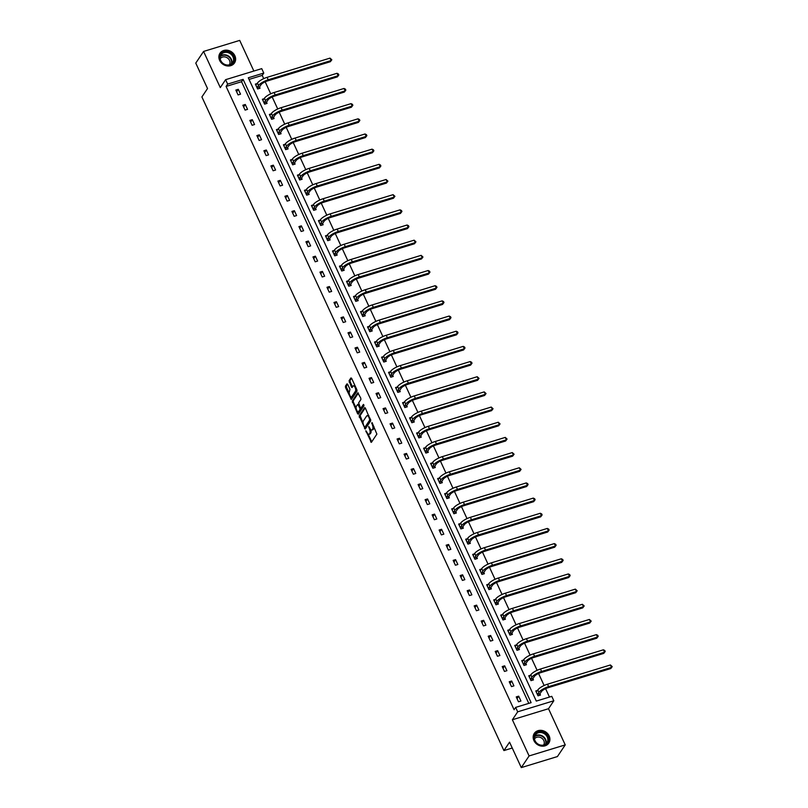 <?xml version="1.0" encoding="UTF-8"?>
<svg xmlns="http://www.w3.org/2000/svg" width="808" height="808" viewBox="0 0 808 808"><rect width="100%" height="100%" fill="white"/><g stroke="black" fill="none" stroke-linecap="round" stroke-linejoin="round"><path stroke-width="1.21" d="M365.832 430.735L371.367 442.37L376.881 434.118L372.064 422.564L372.236 424.523A3.515 1.444 -107 0 1 372.67 429.038L372.205 429.725A3.515 1.444 -107 0 1 371.821 430.038A3.515 1.444 -107 0 1 369.822 428.139L368.69 426.483L369.387 428.775A3.515 1.444 -107 0 1 369.822 433.3L369.357 433.987A3.515 1.444 -107 0 1 368.973 434.3A3.515 1.444 -107 0 1 366.963 432.401L365.832 430.735M234.876 55.752A8.726 7.555 -146.2 0 1 234.512 62.933A8.726 7.555 -146.2 0 1 226.866 65.882A8.726 7.555 -146.2 0 1 219.645 60.398A8.726 7.555 -146.2 0 1 219.998 53.217A8.726 7.555 -146.2 0 1 227.644 50.268A8.726 7.555 -146.2 0 1 234.876 55.752M549.157 735.926A8.726 7.555 -146.2 0 1 548.804 743.107A8.726 7.555 -146.2 0 1 541.148 746.057A8.726 7.555 -146.2 0 1 533.926 740.582A8.726 7.555 -146.2 0 1 534.29 733.401A8.726 7.555 -146.2 0 1 541.936 730.452A8.726 7.555 -146.2 0 1 549.157 735.926M565.226 744.895L557.419 756.561L521.291 767.6L529.099 755.935L565.226 744.895L548.511 708.717L553.813 700.778L517.696 711.818L515.645 707.394L531.119 702.667L243.127 79.376L227.644 84.103L225.604 79.679L261.731 68.64L263.772 73.063L248.298 77.8L536.3 701.081L551.773 696.355L553.813 700.778M253.863 71.043L239.703 40.4L203.576 51.439L220.291 87.618L225.604 79.679M521.291 767.6L509.545 742.168L503.919 750.571L201.899 96.94L207.525 88.537L195.768 63.105L203.576 51.439M347.703 384.376L346.955 383.881L345.41 386.194L345.541 387.598L351.369 399.455L357.015 391.112L356.873 389.709L351.672 378.437L350.924 377.942L349.056 380.74L351.419 386.971L352.046 387.567L353.096 386.083A2.939 1.202 -107 0 1 353.409 385.82A2.939 1.202 -107 0 1 355.267 387.84A2.939 1.202 -107 0 1 355.449 391.193L351.823 396.617A2.939 1.202 -107 0 1 351.5 396.88A2.939 1.202 -107 0 1 349.642 394.859A2.939 1.202 -107 0 1 349.46 391.506L349.935 389.193L347.703 384.376M548.511 708.717L512.383 719.756L529.099 755.935M512.383 719.756L517.696 711.818M528.806 703.374L241.562 81.709L226.088 86.436L514.09 709.727L515.645 707.394M226.088 86.436L227.644 84.103M359.126 415.878L365.216 429.048L370.731 420.806L365.388 408.131L364.64 407.626L359.126 415.878L360.105 415.575L363.095 423.17M357.601 413.706L352.268 401.031L357.782 392.789L360.762 398.102L360.893 399.516L358.651 402.859L360.267 407.474L361.014 407.969L363.428 404.414L363.964 405.818L358.348 414.211L357.601 413.706L358.58 413.413L357.702 411.514M503.919 750.571L512.242 748.026M264.105 98.738L262.378 99.263L264.62 104.131L267.064 103.384L266.559 102.293M278.124 129.078L276.397 129.613L278.639 134.471L281.083 133.724L280.578 132.633M292.142 159.428L290.415 159.954L292.658 164.812L295.102 164.075L294.597 162.974M306.161 189.769L304.434 190.294L306.686 195.162L309.121 194.415L308.616 193.324M320.18 220.109L318.453 220.635L320.705 225.503L323.139 224.755L322.634 223.665M334.209 250.45L332.472 250.985L334.724 255.843L337.168 255.096L336.663 254.005M348.228 280.8L346.501 281.325L348.743 286.184L351.187 285.436L350.682 284.345M362.247 311.141L360.519 311.666L362.762 316.524L365.206 315.787L364.701 314.686M376.265 341.481L374.538 342.006L376.781 346.874L379.225 346.127L378.72 345.036M390.284 371.821L388.557 372.347L390.799 377.215L393.244 376.467L392.739 375.377M404.303 402.162L402.576 402.697L404.828 407.555L407.262 406.808L406.757 405.717M418.322 432.512L416.595 433.038L418.847 437.896L421.281 437.158L420.776 436.057M432.351 462.853L430.614 463.378L432.866 468.246L435.31 467.499L434.805 466.408M446.37 493.193L444.642 493.718L446.885 498.587L449.329 497.839L448.824 496.748M460.388 523.534L458.661 524.069L460.903 528.927L463.348 528.18L462.843 527.089M474.407 553.884L472.68 554.409L474.922 559.267L477.366 558.52L476.861 557.429M488.426 584.224L486.699 584.75L488.941 589.608L491.385 588.87L490.88 587.77M502.445 614.565L500.718 615.09L502.97 619.958L505.404 619.211L504.899 618.12M516.464 644.905L514.736 645.43L516.989 650.299L519.423 649.551L518.918 648.46M530.492 675.246L528.755 675.781L531.008 680.639L533.452 679.892L532.947 678.801M549.46 697.062L545.582 688.668M544.117 685.497L538.572 673.498M537.108 670.327L531.553 658.328M530.099 655.157L524.543 643.148M523.089 639.986L517.534 627.978M516.07 624.816L510.525 612.807M509.06 609.646L503.515 597.637M502.051 594.476L496.506 582.467M495.041 579.306L489.496 567.297M488.032 564.125L482.487 552.127M481.023 548.955L475.478 536.956M474.013 533.785L468.468 521.786M467.004 518.615L461.459 506.606M459.994 503.445L454.45 491.436M452.985 488.274L447.44 476.266M445.976 473.104L440.431 461.095M438.966 457.934L433.411 445.925M431.957 442.764L426.402 430.755M424.947 427.584L419.392 415.585M417.928 412.413L412.383 400.414M410.919 397.243L405.374 385.244M403.909 382.073L398.364 370.064M396.9 366.903L391.355 354.894M389.89 351.733L384.345 339.724M382.881 336.562L377.336 324.553M375.871 321.392L370.327 309.383M368.862 306.222L363.317 294.213M361.853 291.042L356.308 279.043M354.843 275.871L349.298 263.873M347.834 260.701L342.289 248.702M340.825 245.531L335.269 233.522M333.815 230.361L328.26 218.352M326.806 215.191L321.251 203.182M319.786 200.02L314.241 188.012M312.777 184.85L307.232 172.841M305.767 169.68L300.223 157.671M298.758 154.5L293.213 142.501M291.749 139.329L286.204 127.331M284.739 124.159L279.194 112.16M277.73 108.989L272.185 96.98M270.72 93.819L265.175 81.81M263.711 78.649L262.206 75.397L249.046 79.426M537.502 690.416L535.775 690.951L538.017 695.809L540.461 695.062L539.956 693.971M523.483 660.075L521.746 660.611L523.998 665.469L526.432 664.721L525.937 663.631M509.454 629.735L507.727 630.26L509.979 635.128L512.413 634.381L511.908 633.29M495.435 599.395L493.708 599.92L495.961 604.788L498.395 604.041L497.89 602.95M481.416 569.054L479.689 569.579L481.932 574.438L484.376 573.7L483.871 572.599M467.398 538.704L465.671 539.239L467.913 544.097L470.357 543.35L469.852 542.259M453.379 508.363L451.652 508.889L453.894 513.757L456.338 513.009L455.833 511.919M439.36 478.023L437.633 478.548L439.875 483.416L442.319 482.669L441.814 481.578M425.341 447.683L423.604 448.208L425.856 453.066L428.291 452.329L427.796 451.228M411.312 417.342L409.585 417.867L411.838 422.725L414.272 421.978L413.767 420.887M397.294 386.992L395.566 387.527L397.819 392.385L400.253 391.638L399.748 390.547M383.275 356.651L381.548 357.176L383.79 362.045L386.234 361.297L385.729 360.206M369.256 326.311L367.529 326.836L369.771 331.704L372.215 330.957L371.71 329.866M355.237 295.97L353.51 296.496L355.752 301.354L358.196 300.616L357.691 299.516M341.218 265.62L339.481 266.155L341.734 271.013L344.178 270.266L343.673 269.175M327.19 235.279L325.462 235.805L327.715 240.673L330.149 239.925L329.654 238.835M313.171 204.939L311.444 205.464L313.696 210.333L316.13 209.585L315.625 208.494M299.152 174.599L297.425 175.124L299.677 179.982L302.111 179.245L301.606 178.144M285.133 144.258L283.406 144.784L285.648 149.642L288.092 148.894L287.587 147.803M271.114 113.908L269.387 114.443L271.629 119.301L274.074 118.554L273.569 117.463M257.096 83.567L255.368 84.093L257.611 88.961L260.055 88.213L259.55 87.123M262.206 75.397L263.772 73.063M241.562 81.709L243.127 79.376M238.279 89.314L240.521 94.183L238.087 94.93L235.835 90.062L238.279 89.314L236.633 91.779M245.289 104.484L247.541 109.353L245.097 110.1L242.844 105.232L245.289 104.484L243.642 106.949M252.298 119.655L254.55 124.523L252.106 125.27L249.854 120.402L252.298 119.655L250.652 122.119M259.307 134.835L261.56 139.693L259.115 140.441L256.873 135.572L259.307 134.835L257.661 137.289M266.317 150.005L268.569 154.863L266.125 155.611L263.883 150.753L266.317 150.005L264.671 152.459M273.326 165.175L275.579 170.034L273.134 170.781L270.892 165.923L273.326 165.175L271.68 167.64M280.336 180.346L282.588 185.204L280.144 185.951L277.901 181.093L280.336 180.346L278.689 182.81M287.355 195.516L289.597 200.374L287.153 201.121L284.911 196.263L287.355 195.516L285.699 197.98M294.364 210.686L296.607 215.554L294.163 216.292L291.92 211.433L294.364 210.686L292.708 213.15M301.374 225.856L303.616 230.724L301.172 231.472L298.93 226.604L301.374 225.856L299.728 228.321M308.383 241.026L310.625 245.895L308.191 246.642L305.939 241.774L308.383 241.026L306.737 243.491M315.393 256.197L317.635 261.065L315.201 261.812L312.949 256.944L315.393 256.197L313.746 258.661M322.402 271.377L324.644 276.235L322.21 276.982L319.958 272.114L322.402 271.377L320.756 273.831M329.411 286.547L331.654 291.405L329.22 292.153L326.967 287.294L329.411 286.547L327.765 289.001M336.421 301.717L338.663 306.575L336.229 307.323L333.977 302.465L336.421 301.717L334.775 304.182M343.43 316.887L345.683 321.746L343.238 322.493L340.986 317.635L343.43 316.887L341.784 319.352M350.44 332.058L352.692 336.916L350.248 337.663L348.006 332.805L350.44 332.058L348.793 334.522M357.449 347.228L359.701 352.096L357.257 352.833L355.015 347.975L357.449 347.228L355.803 349.692M364.459 362.398L366.711 367.266L364.267 368.014L362.024 363.146L364.459 362.398L362.812 364.863M371.468 377.568L373.72 382.436L371.276 383.184L369.034 378.316L371.468 377.568L369.822 380.033M378.477 392.739L380.73 397.607L378.285 398.354L376.043 393.486L378.477 392.739L376.831 395.203M385.497 407.919L387.739 412.777L385.295 413.524L383.053 408.656L385.497 407.919L383.84 410.373M392.506 423.089L394.748 427.947L392.304 428.695L390.062 423.836L392.506 423.089L390.85 425.543M399.516 438.259L401.758 443.117L399.314 443.865L397.071 439.007L399.516 438.259L397.869 440.724M406.525 453.429L408.767 458.288L406.333 459.035L404.081 454.177L406.525 453.429L404.879 455.894M413.534 468.6L415.777 473.458L413.343 474.205L411.09 469.347L413.534 468.6L411.888 471.064M420.544 483.77L422.786 488.638L420.352 489.375L418.1 484.517L420.544 483.77L418.897 486.234M427.553 498.94L429.795 503.808L427.361 504.556L425.109 499.687L427.553 498.94L425.907 501.404M434.563 514.11L436.805 518.978L434.371 519.726L432.118 514.858L434.563 514.11L432.916 516.575M441.572 529.28L443.824 534.149L441.38 534.896L439.128 530.028L441.572 529.28L439.926 531.745M448.581 544.461L450.834 549.319L448.389 550.066L446.147 545.198L448.581 544.461L446.935 546.915M455.591 559.631L457.843 564.489L455.399 565.236L453.157 560.368L455.591 559.631L453.945 562.085M462.6 574.801L464.853 579.659L462.408 580.407L460.166 575.548L462.6 574.801L460.954 577.265M469.61 589.971L471.862 594.829L469.418 595.577L467.175 590.719L469.61 589.971L467.963 592.436M476.619 605.141L478.871 610L476.427 610.747L474.185 605.889L476.619 605.141L474.973 607.606M483.639 620.312L485.881 625.18L483.436 625.917L481.194 621.059L483.639 620.312L481.982 622.776M490.648 635.482L492.89 640.35L490.446 641.087L488.204 636.229L490.648 635.482L488.991 637.946M497.657 650.652L499.899 655.52L497.455 656.268L495.213 651.4L497.657 650.652L496.011 653.116M504.667 665.822L506.909 670.69L504.475 671.438L502.223 666.57L504.667 665.822L503.02 668.287M511.676 681.003L513.918 685.861L511.484 686.608L509.232 681.74L511.676 681.003L510.03 683.457M518.685 696.173L520.928 701.031L518.494 701.778L516.241 696.91L518.685 696.173L517.039 698.627M368.973 434.3L369.953 433.997A3.515 1.444 -107 0 0 370.337 433.694L369.357 433.987M370.781 429.604A3.515 1.444 -107 0 1 370.791 433.007L370.337 433.694M371.821 430.038L372.801 429.735A3.515 1.444 -107 0 0 373.185 429.432L372.205 429.725M373.892 426.533A3.515 1.444 -107 0 1 373.649 428.745L373.185 429.432M368.105 434.017L371.731 441.825M365.256 407.878L360.105 415.575M364.974 427.24L365.58 428.503M364.408 426.866L364.933 427.21L369.771 419.968L369.044 417.595A3.515 1.444 -107 0 0 367.034 415.706A3.515 1.444 -107 0 0 366.65 416.009L363.337 420.958A3.515 1.444 -107 0 0 363.772 425.483L364.408 426.866M365.711 426.967L364.933 427.21M369.771 419.968L370.71 419.685L365.903 426.917M368.882 415.676A3.515 1.444 -107 0 0 368.014 415.403L367.034 415.706M356.116 408.07L353.379 402.152L352.399 402.445M358.399 393.031L353.237 400.738L353.379 402.152M361.721 407.757L363.873 404.848M356.338 406.333A2.939 1.202 -107 0 0 356.51 409.686A2.939 1.202 -107 0 0 358.368 411.696A2.939 1.202 -107 0 0 358.691 411.444L359.974 409.525L359.843 408.111L357.732 404.323L356.338 406.333M358.368 411.696L359.348 411.393A2.939 1.202 -107 0 0 359.671 411.141L358.691 411.444M360.913 408.06L359.671 411.141M351.5 396.88L352.47 396.576A2.939 1.202 -107 0 0 352.793 396.324L351.823 396.617M356.661 389.224A2.939 1.202 -107 0 1 356.429 390.89L352.793 396.324M355.015 385.679A2.939 1.202 -107 0 0 354.389 385.527L353.409 385.82M351.541 378.195L350.036 380.437L350.167 381.851L352.53 386.921M350.864 396.718L351.854 398.819M347.561 384.123L346.38 385.891L346.521 387.305L349.228 393.173M539.996 693.708L541.39 691.628A5.595 1.616 -24.8 0 1 547.824 687.8L610.747 668.57L611.535 667.408L548.612 686.628A8.393 2.434 155.2 0 0 538.946 692.365L537.552 694.446L539.996 693.708L539.754 695.284M610.414 664.974L612.232 666.64L611.535 667.408L610.414 664.974L547.491 684.204A8.393 2.434 155.2 0 0 537.825 689.941L536.27 692.042M612.232 666.64L610.747 668.57M532.987 678.528L534.371 676.447A5.595 1.616 -24.8 0 1 540.815 672.63L603.738 653.399L604.525 652.238L541.602 671.458A8.393 2.434 155.2 0 0 531.937 677.195L530.543 679.275L532.987 678.528L532.745 680.114M603.394 649.804L604.768 650.49L605.222 651.47L604.525 652.238L603.394 649.804L540.471 669.024A8.393 2.434 155.2 0 0 530.816 674.771L529.26 676.872M605.222 651.47L603.738 653.399M525.978 663.358L527.361 661.277A5.595 1.616 -24.8 0 1 533.805 657.46L596.728 638.229L597.516 637.068L534.593 656.288A8.393 2.434 155.2 0 0 524.927 662.025L523.534 664.105L525.978 663.358L525.735 664.933M596.385 634.634L597.758 635.32L598.213 636.3L597.516 637.068L596.385 634.634L533.462 653.854A8.393 2.434 155.2 0 0 523.796 659.591L522.251 661.702M598.213 636.3L596.728 638.229M547.218 743.31A7.555 6.535 -146.2 0 1 537.108 743.653A7.555 6.535 -146.2 0 1 535.371 733.947A7.555 6.535 -146.2 0 1 545.481 733.603A7.555 6.535 -146.2 0 1 547.218 743.31M535.654 734.533A6.999 6.05 33.8 0 0 535.32 734.977A6.999 6.05 33.8 0 0 537.512 743.714A6.999 6.05 33.8 0 0 546.622 743.198A6.999 6.05 33.8 0 0 546.955 742.754A6.999 6.05 33.8 0 0 544.764 734.018A6.999 6.05 33.8 0 0 535.654 734.533M534.482 738.906A5.505 4.767 -146.2 0 1 534.684 738.643A5.505 4.767 -146.2 0 1 541.815 738.199A5.505 4.767 -146.2 0 1 543.643 745.026M548.157 743.926A8.676 7.504 33.8 0 0 548.501 743.451A8.676 7.504 33.8 0 0 545.794 732.624A8.676 7.504 33.8 0 0 534.492 733.26A8.676 7.504 33.8 0 0 534.088 733.805A8.676 7.504 33.8 0 0 533.785 734.31M232.926 63.125A7.555 6.535 -146.2 0 1 222.816 63.479A7.555 6.535 -146.2 0 1 221.089 53.772A7.555 6.535 -146.2 0 1 231.199 53.419A7.555 6.535 -146.2 0 1 232.926 63.125M221.372 54.348A6.999 6.05 33.8 0 0 221.038 54.793A6.999 6.05 33.8 0 0 223.22 63.529A6.999 6.05 33.8 0 0 232.33 63.014A6.999 6.05 33.8 0 0 232.664 62.57A6.999 6.05 33.8 0 0 230.472 53.833A6.999 6.05 33.8 0 0 221.372 54.348M220.2 58.721A5.505 4.767 -146.2 0 1 220.402 58.459A5.505 4.767 -146.2 0 1 227.523 58.014A5.505 4.767 -146.2 0 1 229.351 64.842M233.866 63.741A8.676 7.504 33.8 0 0 234.219 63.276A8.676 7.504 33.8 0 0 231.502 52.439A8.676 7.504 33.8 0 0 220.21 53.075A8.676 7.504 33.8 0 0 219.796 53.621A8.676 7.504 33.8 0 0 219.493 54.126M518.968 648.188L520.352 646.107A5.595 1.616 -24.8 0 1 526.796 642.289L589.719 623.059L590.507 621.887L527.584 641.118A8.393 2.434 155.2 0 0 517.918 646.855L516.524 648.935L518.968 648.188L518.726 649.763M589.375 619.463L591.204 621.12L590.507 621.887L589.375 619.463L526.452 638.684A8.393 2.434 155.2 0 0 516.787 644.42L515.241 646.531M591.204 621.12L589.719 623.059M511.949 633.018L513.343 630.937A5.595 1.616 -24.8 0 1 519.786 627.109L582.709 607.889L583.487 606.717L520.564 625.947A8.393 2.434 155.2 0 0 510.909 631.684L509.515 633.765L511.949 633.018L511.716 634.593M582.366 604.293L584.194 605.95L583.487 606.717L582.366 604.293L519.443 623.513A8.393 2.434 155.2 0 0 509.777 629.25L508.232 631.351M584.194 605.95L582.709 607.889M504.939 617.847L506.333 615.767A5.595 1.616 -24.8 0 1 512.777 611.939L575.7 592.719L576.478 591.547L513.555 610.777A8.393 2.434 155.2 0 0 503.899 616.514L502.505 618.595L504.939 617.847L504.707 619.423M575.357 589.123L577.185 590.779L576.478 591.547L575.357 589.123L512.434 608.343A8.393 2.434 155.2 0 0 502.768 614.08L501.223 616.181M577.185 590.779L575.7 592.719M497.93 602.677L499.324 600.596A5.595 1.616 -24.8 0 1 505.768 596.769L568.691 577.548L569.468 576.377L506.545 595.607A8.393 2.434 155.2 0 0 496.88 601.344L495.496 603.425L497.93 602.677L497.698 604.253M568.347 573.943L569.721 574.639L570.165 575.609L569.468 576.377L568.347 573.943L505.424 593.173A8.393 2.434 155.2 0 0 495.759 598.91L494.213 601.011M570.165 575.609L568.691 577.548M490.921 587.507L492.314 585.426A5.595 1.616 -24.8 0 1 498.758 581.598L561.681 562.378L562.459 561.207L499.536 580.437A8.393 2.434 155.2 0 0 489.87 586.174L488.486 588.254L490.921 587.507L490.678 589.082M561.338 558.772L562.711 559.469L563.156 560.439L562.459 561.207L561.338 558.772L498.415 578.003A8.393 2.434 155.2 0 0 488.749 583.74L487.204 585.84M563.156 560.439L561.681 562.378M483.911 572.337L485.305 570.256A5.595 1.616 -24.8 0 1 491.749 566.428L554.672 547.198L555.45 546.036L492.526 565.257A8.393 2.434 155.2 0 0 482.861 571.004L481.467 573.074L483.911 572.337L483.669 573.912M554.328 543.602L555.702 544.299L556.146 545.269L555.45 546.036L554.328 543.602L491.405 562.833A8.393 2.434 155.2 0 0 481.74 568.569L480.194 570.67M556.146 545.269L554.672 547.198M476.902 557.166L478.296 555.086A5.595 1.616 -24.8 0 1 484.739 551.258L547.662 532.028L548.44 530.866L485.517 550.086A8.393 2.434 155.2 0 0 475.851 555.823L474.458 557.904L476.902 557.166L476.659 558.742M547.319 528.432L548.693 529.129L549.137 530.099L548.44 530.866L547.319 528.432L484.396 547.662A8.393 2.434 155.2 0 0 474.73 553.399L473.185 555.5M549.137 530.099L547.662 532.028M469.892 541.986L471.286 539.906A5.595 1.616 -24.8 0 1 477.73 536.088L540.653 516.857L541.431 515.696L478.508 534.916A8.393 2.434 155.2 0 0 468.842 540.653L467.448 542.734L469.892 541.986L469.65 543.572M540.31 513.262L541.683 513.949L542.128 514.928L541.431 515.696L540.31 513.262L477.387 532.482A8.393 2.434 155.2 0 0 467.721 538.229L466.176 540.33M542.128 514.928L540.653 516.857M462.883 526.816L464.277 524.735A5.595 1.616 -24.8 0 1 470.721 520.918L533.644 501.687L534.421 500.526L471.498 519.746A8.393 2.434 155.2 0 0 461.833 525.483L460.439 527.563L462.883 526.816L462.641 528.392M533.3 498.092L534.674 498.778L535.118 499.758L534.421 500.526L533.3 498.092L470.377 517.312A8.393 2.434 155.2 0 0 460.712 523.049L459.166 525.16M535.118 499.758L533.644 501.687M455.874 511.646L457.267 509.565A5.595 1.616 -24.8 0 1 463.711 505.747L526.634 486.517L527.412 485.345L464.489 504.576A8.393 2.434 155.2 0 0 454.823 510.313L453.429 512.393L455.874 511.646L455.631 513.221M526.291 482.921L527.664 483.608L528.109 484.588L527.412 485.345L526.291 482.921L463.368 502.142A8.393 2.434 155.2 0 0 453.702 507.879L452.157 509.989M528.109 484.588L526.634 486.517M448.864 496.476L450.258 494.395A5.595 1.616 -24.8 0 1 456.702 490.567L519.625 471.347L520.403 470.175L457.479 489.406A8.393 2.434 155.2 0 0 447.814 495.142L446.42 497.223L448.864 496.476L448.622 498.051M519.281 467.751L521.099 469.408L520.403 470.175L519.281 467.751L456.358 486.971A8.393 2.434 155.2 0 0 446.693 492.708L445.147 494.819M521.099 469.408L519.625 471.347M441.855 481.305L443.249 479.225A5.595 1.616 -24.8 0 1 449.682 475.397L512.605 456.177L513.393 455.005L450.47 474.235A8.393 2.434 155.2 0 0 440.804 479.972L439.411 482.053L441.855 481.305L441.612 482.881M512.272 452.581L514.09 454.237L513.393 455.005L512.272 452.581L449.349 471.801A8.393 2.434 155.2 0 0 439.683 477.538L438.128 479.639M514.09 454.237L512.605 456.177M434.845 466.135L436.229 464.055A5.595 1.616 -24.8 0 1 442.673 460.227L505.596 441.006L506.384 439.835L443.461 459.065A8.393 2.434 155.2 0 0 433.795 464.802L432.401 466.883L434.845 466.135L434.603 467.711M505.252 437.401L507.081 439.067L506.384 439.835L505.252 437.401L442.329 456.631A8.393 2.434 155.2 0 0 432.674 462.368L431.119 464.469M507.081 439.067L505.596 441.006M427.836 450.965L429.22 448.884A5.595 1.616 -24.8 0 1 435.663 445.056L498.587 425.836L499.374 424.665L436.451 443.895A8.393 2.434 155.2 0 0 426.786 449.632L425.392 451.712L427.836 450.965L427.594 452.541M498.243 422.231L500.071 423.897L499.374 424.665L498.243 422.231L435.32 441.461A8.393 2.434 155.2 0 0 425.654 447.198L424.109 449.299M500.071 423.897L498.587 425.836M420.827 435.795L422.21 433.714A5.595 1.616 -24.8 0 1 428.654 429.886L491.577 410.656L492.365 409.494L429.442 428.715A8.393 2.434 155.2 0 0 419.776 434.462L418.382 436.532L420.827 435.795L420.584 437.37M491.234 407.06L493.062 408.727L492.365 409.494L491.234 407.06L428.311 426.291A8.393 2.434 155.2 0 0 418.645 432.028L417.1 434.128M493.062 408.727L491.577 410.656M413.807 420.625L415.201 418.544A5.595 1.616 -24.8 0 1 421.645 414.716L484.568 395.486L485.345 394.324L422.422 413.544A8.393 2.434 155.2 0 0 412.767 419.281L411.373 421.362L413.807 420.625L413.575 422.2M484.224 391.89L486.052 393.557L485.345 394.324L484.224 391.89L421.301 411.12A8.393 2.434 155.2 0 0 411.636 416.857L410.09 418.958M486.052 393.557L484.568 395.486M406.798 405.444L408.191 403.364A5.595 1.616 -24.8 0 1 414.635 399.546L477.558 380.316L478.336 379.154L415.413 398.374A8.393 2.434 155.2 0 0 405.747 404.111L404.364 406.192L406.798 405.444L406.565 407.03M477.215 376.72L479.043 378.386L478.336 379.154L477.215 376.72L414.292 395.94A8.393 2.434 155.2 0 0 404.626 401.687L403.081 403.788M479.043 378.386L477.558 380.316M399.788 390.274L401.182 388.194A5.595 1.616 -24.8 0 1 407.626 384.376L470.549 365.145L471.327 363.984L408.404 383.204A8.393 2.434 155.2 0 0 398.738 388.941L397.354 391.022L399.788 390.274L399.556 391.85M470.206 361.55L471.579 362.236L472.024 363.216L471.327 363.984L470.206 361.55L407.283 380.77A8.393 2.434 155.2 0 0 397.617 386.517L396.071 388.618M472.024 363.216L470.549 365.145M392.779 375.104L394.173 373.023A5.595 1.616 -24.8 0 1 400.616 369.206L463.539 349.975L464.317 348.804L401.394 368.034A8.393 2.434 155.2 0 0 391.729 373.771L390.345 375.851L392.779 375.104L392.536 376.68M463.196 346.38L464.57 347.066L465.014 348.046L464.317 348.804L463.196 346.38L400.273 365.6A8.393 2.434 155.2 0 0 390.607 371.337L389.062 373.447M465.014 348.046L463.539 349.975M385.769 359.934L387.163 357.853A5.595 1.616 -24.8 0 1 393.607 354.025L456.53 334.805L457.308 333.633L394.385 352.864A8.393 2.434 155.2 0 0 384.719 358.601L383.325 360.681L385.769 359.934L385.527 361.509M456.187 331.209L457.56 331.896L458.005 332.866L457.308 333.633L456.187 331.209L393.264 350.43A8.393 2.434 155.2 0 0 383.598 356.166L382.053 358.277M458.005 332.866L456.53 334.805M378.76 344.764L380.154 342.683A5.595 1.616 -24.8 0 1 386.598 338.855L449.521 319.635L450.298 318.463L387.375 337.694A8.393 2.434 155.2 0 0 377.71 343.43L376.316 345.511L378.76 344.764L378.518 346.339M449.177 316.039L450.551 316.726L450.995 317.696L450.298 318.463L449.177 316.039L386.254 335.259A8.393 2.434 155.2 0 0 376.589 340.996L375.043 343.097M450.995 317.696L449.521 319.635M371.751 329.593L373.144 327.513A5.595 1.616 -24.8 0 1 379.588 323.685L442.511 304.464L443.289 303.293L380.366 322.523A8.393 2.434 155.2 0 0 370.7 328.26L369.306 330.341L371.751 329.593L371.508 331.169M442.168 300.859L443.541 301.556L443.986 302.525L443.289 303.293L442.168 300.859L379.245 320.089A8.393 2.434 155.2 0 0 369.579 325.826L368.034 327.927M443.986 302.525L442.511 304.464M364.741 314.423L366.135 312.343A5.595 1.616 -24.8 0 1 372.579 308.515L435.502 289.294L436.28 288.123L373.357 307.353A8.393 2.434 155.2 0 0 363.691 313.09L362.297 315.171L364.741 314.423L364.499 315.999M435.159 285.689L436.532 286.386L436.976 287.355L436.28 288.123L435.159 285.689L372.236 304.919A8.393 2.434 155.2 0 0 362.57 310.656L361.024 312.757M436.976 287.355L435.502 289.294M357.732 299.253L359.126 297.172A5.595 1.616 -24.8 0 1 365.57 293.344L428.493 274.114L429.27 272.952L366.347 292.173A8.393 2.434 155.2 0 0 356.681 297.92L355.288 300L357.732 299.253L357.489 300.829M428.149 270.518L429.523 271.215L429.967 272.185L429.27 272.952L428.149 270.518L365.226 289.749A8.393 2.434 155.2 0 0 355.56 295.486L354.015 297.586M429.967 272.185L428.493 274.114M350.723 284.083L352.116 282.002A5.595 1.616 -24.8 0 1 358.56 278.174L421.483 258.944L422.261 257.782L359.338 277.003A8.393 2.434 155.2 0 0 349.672 282.739L348.278 284.82L350.723 284.083L350.48 285.658M421.14 255.348L422.958 257.015L422.261 257.782L421.14 255.348L358.217 274.579A8.393 2.434 155.2 0 0 348.551 280.315L347.006 282.416M422.958 257.015L421.483 258.944M343.713 268.902L345.107 266.832A5.595 1.616 -24.8 0 1 351.541 263.004L414.464 243.774L415.251 242.612L352.328 261.832A8.393 2.434 155.2 0 0 342.663 267.569L341.269 269.65L343.713 268.902L343.471 270.488M414.13 240.178L415.948 241.844L415.251 242.612L414.13 240.178L351.207 259.398A8.393 2.434 155.2 0 0 341.542 265.145L339.986 267.246M415.948 241.844L414.464 243.774M336.704 253.732L338.087 251.652A5.595 1.616 -24.8 0 1 344.531 247.834L407.454 228.603L408.242 227.442L345.319 246.662A8.393 2.434 155.2 0 0 335.653 252.399L334.26 254.48L336.704 253.732L336.461 255.308M407.111 225.008L408.484 225.695L408.939 226.674L408.242 227.442L407.111 225.008L344.188 244.228A8.393 2.434 155.2 0 0 334.532 249.975L332.977 252.076M408.939 226.674L407.454 228.603M329.694 238.562L331.078 236.481A5.595 1.616 -24.8 0 1 337.522 232.664L400.445 213.433L401.233 212.262L338.31 231.492A8.393 2.434 155.2 0 0 328.644 237.229L327.25 239.309L329.694 238.562L329.452 240.138M400.101 209.838L401.475 210.524L401.93 211.504L401.233 212.262L400.101 209.838L337.178 229.058A8.393 2.434 155.2 0 0 327.513 234.795L325.967 236.906M401.93 211.504L400.445 213.433M322.675 223.392L324.069 221.311A5.595 1.616 -24.8 0 1 330.512 217.483L393.435 198.263L394.223 197.091L331.3 216.322A8.393 2.434 155.2 0 0 321.635 222.059L320.241 224.139L322.675 223.392L322.442 224.967M393.092 194.667L394.92 196.324L394.223 197.091L393.092 194.667L330.169 213.888A8.393 2.434 155.2 0 0 320.503 219.624L318.958 221.735M394.92 196.324L393.435 198.263M315.665 208.222L317.059 206.141A5.595 1.616 -24.8 0 1 323.503 202.313L386.426 183.093L387.204 181.921L324.281 201.152A8.393 2.434 155.2 0 0 314.625 206.888L313.231 208.969L315.665 208.222L315.433 209.797M386.083 179.497L387.911 181.154L387.204 181.921L386.083 179.497L323.16 198.718A8.393 2.434 155.2 0 0 313.494 204.454L311.949 206.555M387.911 181.154L386.426 183.093M308.656 193.051L310.05 190.971A5.595 1.616 -24.8 0 1 316.494 187.143L379.417 167.923L380.194 166.751L317.271 185.981A8.393 2.434 155.2 0 0 307.606 191.718L306.222 193.799L308.656 193.051L308.424 194.627M379.073 164.317L380.447 165.014L380.891 165.983L380.194 166.751L379.073 164.317L316.15 183.547A8.393 2.434 155.2 0 0 306.484 189.284L304.939 191.385M380.891 165.983L379.417 167.923M301.647 177.881L303.04 175.801A5.595 1.616 -24.8 0 1 309.484 171.973L372.407 152.752L373.185 151.581L310.262 170.811A8.393 2.434 155.2 0 0 300.596 176.548L299.212 178.629L301.647 177.881L301.414 179.457M372.064 149.147L373.437 149.844L373.882 150.813L373.185 151.581L372.064 149.147L309.141 168.377A8.393 2.434 155.2 0 0 299.475 174.114L297.93 176.215M373.882 150.813L372.407 152.752M294.637 162.711L296.031 160.63A5.595 1.616 -24.8 0 1 302.475 156.803L365.398 137.572L366.175 136.411L303.252 155.631A8.393 2.434 155.2 0 0 293.587 161.378L292.203 163.458L294.637 162.711L294.395 164.287M365.054 133.977L366.428 134.673L366.872 135.643L366.175 136.411L365.054 133.977L302.131 153.207A8.393 2.434 155.2 0 0 292.466 158.944L290.92 161.044M366.872 135.643L365.398 137.572M287.628 147.541L289.022 145.46A5.595 1.616 -24.8 0 1 295.465 141.632L358.388 122.402L359.166 121.24L296.243 140.461A8.393 2.434 155.2 0 0 286.577 146.197L285.184 148.278L287.628 147.541L287.385 149.116M358.045 118.806L359.419 119.503L359.863 120.473L359.166 121.24L358.045 118.806L295.122 138.037A8.393 2.434 155.2 0 0 285.456 143.773L283.911 145.874M359.863 120.473L358.388 122.402M280.618 132.361L282.012 130.29A5.595 1.616 -24.8 0 1 288.456 126.462L351.379 107.232L352.157 106.07L289.234 125.29A8.393 2.434 155.2 0 0 279.568 131.027L278.174 133.108L280.618 132.361L280.376 133.946M351.036 103.636L352.409 104.323L352.854 105.303L352.157 106.07L351.036 103.636L288.113 122.867A8.393 2.434 155.2 0 0 278.447 128.603L276.902 130.704M352.854 105.303L351.379 107.232M273.609 117.19L275.003 115.11A5.595 1.616 -24.8 0 1 281.447 111.292L344.37 92.062L345.147 90.9L282.224 110.12A8.393 2.434 155.2 0 0 272.559 115.857L271.165 117.938L273.609 117.19L273.367 118.766M344.026 88.466L345.4 89.153L345.844 90.132L345.147 90.9L344.026 88.466L281.103 107.686A8.393 2.434 155.2 0 0 271.438 113.433L269.892 115.534M345.844 90.132L344.37 92.062M266.6 102.02L267.993 99.94A5.595 1.616 -24.8 0 1 274.437 96.122L337.36 76.891L338.138 75.72L275.215 94.95A8.393 2.434 155.2 0 0 265.549 100.687L264.155 102.767L266.6 102.02L266.357 103.596M337.017 73.296L338.39 73.983L338.835 74.962L338.138 75.72L337.017 73.296L274.094 92.516A8.393 2.434 155.2 0 0 264.428 98.253L262.883 100.364M338.835 74.962L337.36 76.891M259.59 86.85L260.984 84.769A5.595 1.616 -24.8 0 1 267.428 80.941L330.351 61.721L331.129 60.55L268.206 79.78A8.393 2.434 155.2 0 0 258.54 85.517L257.146 87.597L259.59 86.85L259.348 88.425M330.007 58.125L331.825 59.782L331.129 60.55L330.007 58.125L267.084 77.346A8.393 2.434 155.2 0 0 257.419 83.083L255.873 85.194M331.825 59.782L330.351 61.721M366.569 431.533L365.933 431.724M372.266 423.008L371.63 423.21M369.418 427.27L368.781 427.472M370.791 433.007L369.822 433.3M370.044 428.583L369.387 428.775M373.649 428.745L372.67 429.038M372.872 424.321L372.236 424.523M371.589 441.572L370.62 441.875M365.438 428.26L364.469 428.553M360.237 416.989L359.257 417.292M370.316 418.786L369.68 418.978M369.68 417.403L369.044 417.595M353.237 400.738L352.268 401.031M361.994 407.666L361.014 407.969M360.954 409.232L359.974 409.525M360.54 407.899L359.843 408.111M358.994 404.717L358.358 404.919M356.429 390.89L355.449 391.193M352.389 386.668L351.419 386.971M350.167 381.851L349.187 382.154M350.036 380.437L349.056 380.74M351.722 398.566L350.743 398.869M346.521 387.305L345.541 387.598M346.38 385.891L345.41 386.194M538.946 692.365L537.825 689.941M548.612 686.628L547.491 684.204M531.937 677.195L530.816 674.771M541.602 671.458L540.471 669.024M524.927 662.025L523.796 659.591M534.593 656.288L533.462 653.854M534.684 736.3A6.999 6.05 -146.2 0 1 542.875 736.27A6.999 6.05 -146.2 0 1 545.966 743.855M545.541 744.178A6.767 5.848 33.8 0 0 542.612 736.664A6.767 5.848 33.8 0 0 534.543 736.825M220.392 56.126A6.999 6.05 -146.2 0 1 228.583 56.085A6.999 6.05 -146.2 0 1 231.674 63.67M231.25 63.994A6.767 5.848 33.8 0 0 228.321 56.479A6.767 5.848 33.8 0 0 220.261 56.641M517.918 646.855L516.787 644.42M527.584 641.118L526.452 638.684M510.909 631.684L509.777 629.25M520.564 625.947L519.443 623.513M503.899 616.514L502.768 614.08M513.555 610.777L512.434 608.343M496.88 601.344L495.759 598.91M506.545 595.607L505.424 593.173M489.87 586.174L488.749 583.74M499.536 580.437L498.415 578.003M482.861 571.004L481.74 568.569M492.526 565.257L491.405 562.833M475.851 555.823L474.73 553.399M485.517 550.086L484.396 547.662M468.842 540.653L467.721 538.229M478.508 534.916L477.387 532.482M461.833 525.483L460.712 523.049M471.498 519.746L470.377 517.312M454.823 510.313L453.702 507.879M464.489 504.576L463.368 502.142M447.814 495.142L446.693 492.708M457.479 489.406L456.358 486.971M440.804 479.972L439.683 477.538M450.47 474.235L449.349 471.801M433.795 464.802L432.674 462.368M443.461 459.065L442.329 456.631M426.786 449.632L425.654 447.198M436.451 443.895L435.32 441.461M419.776 434.462L418.645 432.028M429.442 428.715L428.311 426.291M412.767 419.281L411.636 416.857M422.422 413.544L421.301 411.12M405.747 404.111L404.626 401.687M415.413 398.374L414.292 395.94M398.738 388.941L397.617 386.517M408.404 383.204L407.283 380.77M391.729 373.771L390.607 371.337M401.394 368.034L400.273 365.6M384.719 358.601L383.598 356.166M394.385 352.864L393.264 350.43M377.71 343.43L376.589 340.996M387.375 337.694L386.254 335.259M370.7 328.26L369.579 325.826M380.366 322.523L379.245 320.089M363.691 313.09L362.57 310.656M373.357 307.353L372.236 304.919M356.681 297.92L355.56 295.486M366.347 292.173L365.226 289.749M349.672 282.739L348.551 280.315M359.338 277.003L358.217 274.579M342.663 267.569L341.542 265.145M352.328 261.832L351.207 259.398M335.653 252.399L334.532 249.975M345.319 246.662L344.188 244.228M328.644 237.229L327.513 234.795M338.31 231.492L337.178 229.058M321.635 222.059L320.503 219.624M331.3 216.322L330.169 213.888M314.625 206.888L313.494 204.454M324.281 201.152L323.16 198.718M307.606 191.718L306.484 189.284M317.271 185.981L316.15 183.547M300.596 176.548L299.475 174.114M310.262 170.811L309.141 168.377M293.587 161.378L292.466 158.944M303.252 155.631L302.131 153.207M286.577 146.197L285.456 143.773M296.243 140.461L295.122 138.037M279.568 131.027L278.447 128.603M289.234 125.29L288.113 122.867M272.559 115.857L271.438 113.433M282.224 110.12L281.103 107.686M265.549 100.687L264.428 98.253M275.215 94.95L274.094 92.516M258.54 85.517L257.419 83.083M268.206 79.78L267.084 77.346M365.822 426.978L364.842 427.281M361.873 407.767L360.893 408.06"/></g></svg>
